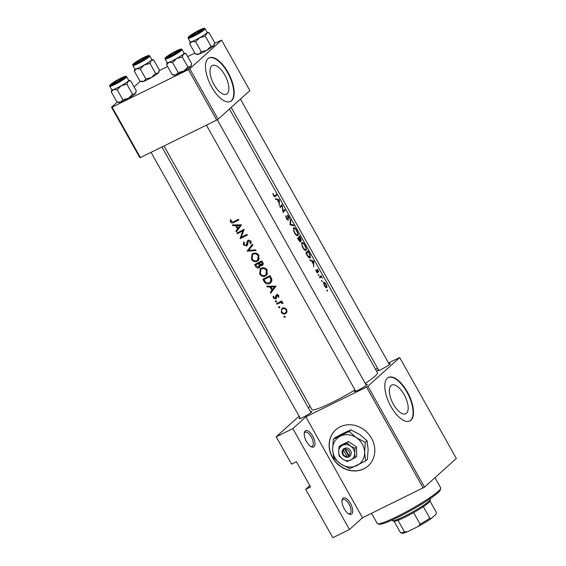 <?xml version="1.0" encoding="UTF-8"?>
<svg xmlns="http://www.w3.org/2000/svg" width="566" height="566" viewBox="0 0 566 566"><rect width="100%" height="100%" fill="white"/><g stroke="black" fill="none" stroke-linecap="round" stroke-linejoin="round"><path stroke-width="0.85" d="M314.024 446.708A9.098 3.99 -116.2 0 1 311.357 446.807A9.098 3.99 -116.2 0 1 306.022 440.589A9.098 3.99 -116.2 0 1 304.352 432.558A9.098 3.99 -116.2 0 1 305.18 430.945A9.098 3.99 -116.2 0 1 312.658 436.075A9.098 3.99 -116.2 0 1 314.024 446.708M310.72 446.447A7.882 3.46 63.8 0 0 312.099 446.383A7.882 3.46 63.8 0 0 312.46 446.142A7.882 3.46 63.8 0 0 311.505 437.348A7.882 3.46 63.8 0 0 305.145 432.233A7.882 3.46 63.8 0 0 304.791 432.474A7.882 3.46 63.8 0 0 304.246 433.287M351.776 513.985A9.098 3.99 -116.2 0 1 349.109 514.084A9.098 3.99 -116.2 0 1 343.774 507.858A9.098 3.99 -116.2 0 1 342.105 499.835A9.098 3.99 -116.2 0 1 342.932 498.214A9.098 3.99 -116.2 0 1 350.411 503.344A9.098 3.99 -116.2 0 1 351.776 513.985M348.465 513.716A7.882 3.46 63.8 0 0 349.852 513.652A7.882 3.46 63.8 0 0 350.213 513.412A7.882 3.46 63.8 0 0 349.257 504.617A7.882 3.46 63.8 0 0 342.897 499.502A7.882 3.46 63.8 0 0 342.543 499.75A7.882 3.46 63.8 0 0 341.998 500.563M371.529 438.24A24.253 21.628 -132 0 0 335.73 429.835A24.253 21.628 -132 0 0 332.405 457.47A24.253 21.628 -132 0 0 368.197 465.875A24.253 21.628 -132 0 0 371.529 438.24M335.808 429.757A24.253 21.628 -132 0 0 332.567 457.321A24.253 21.628 -132 0 0 368.282 465.804M211.67 66.038A15.961 6.997 63.8 0 0 213.594 83.839A15.961 6.997 63.8 0 0 226.471 94.189A15.961 6.997 63.8 0 0 227.192 93.701A15.961 6.997 63.8 0 0 225.268 75.901A15.961 6.997 63.8 0 0 212.392 65.543A15.961 6.997 63.8 0 0 211.67 66.038M208.026 58.652A24.253 10.641 63.8 0 0 210.955 85.707A24.253 10.641 63.8 0 0 230.525 101.448A24.253 10.641 63.8 0 0 231.621 100.698A24.253 10.641 63.8 0 0 228.692 73.644A24.253 10.641 63.8 0 0 209.123 57.909A24.253 10.641 63.8 0 0 208.026 58.652M230.327 101.54A24.253 10.641 63.8 0 0 231.225 100.889A24.253 10.641 63.8 0 0 228.416 74.061A24.253 10.641 63.8 0 0 208.932 58.008M390.986 385.573A15.961 6.997 63.8 0 0 392.91 403.374A15.961 6.997 63.8 0 0 405.787 413.732A15.961 6.997 63.8 0 0 406.508 413.237A15.961 6.997 63.8 0 0 404.584 395.436A15.961 6.997 63.8 0 0 391.707 385.085A15.961 6.997 63.8 0 0 390.986 385.573M387.342 378.194A24.253 10.641 63.8 0 0 390.271 405.249A24.253 10.641 63.8 0 0 409.841 420.984A24.253 10.641 63.8 0 0 410.937 420.241A24.253 10.641 63.8 0 0 408.008 393.186A24.253 10.641 63.8 0 0 388.439 377.444A24.253 10.641 63.8 0 0 387.342 378.194M409.642 421.076A24.253 10.641 63.8 0 0 410.548 420.432A24.253 10.641 63.8 0 0 407.732 393.596A24.253 10.641 63.8 0 0 388.248 377.55M310.529 411.758A7.28 0.807 150.7 0 1 311.809 411.659A7.28 0.807 150.7 0 1 311.328 412.232A7.28 0.807 150.7 0 1 304.756 416.42A7.28 0.807 150.7 0 1 299.195 418.734A7.28 0.807 150.7 0 1 299.591 418.005A7.28 0.807 150.7 0 1 299.952 417.694M388.962 363.761A7.28 0.807 150.7 0 1 390.243 363.655A7.28 0.807 150.7 0 1 389.762 364.235A7.28 0.807 150.7 0 1 383.196 368.424A7.28 0.807 150.7 0 1 377.635 370.737A7.28 0.807 150.7 0 1 378.024 370.001A7.28 0.807 150.7 0 1 378.385 369.697M365.891 384.547A7.28 0.807 150.7 0 1 367.171 384.448A7.28 0.807 150.7 0 1 366.69 385.022A7.28 0.807 150.7 0 1 360.118 389.21A7.28 0.807 150.7 0 1 354.557 391.523A7.28 0.807 150.7 0 1 354.953 390.788A7.28 0.807 150.7 0 1 355.314 390.483M229.456 108.976L377.465 372.718A37.597 4.174 150.7 0 1 374.996 376.213A37.597 4.174 150.7 0 1 365.282 383.458M275.097 195.822L273.873 195.426L272.89 193.586L273.562 195.652L274.107 196.423L275.444 196.508A37.597 4.174 -29.3 0 0 276.668 195.114L276.3 194.456A37.597 4.174 150.7 0 1 275.097 195.822L274.093 196.409M279.371 199.925L275.338 198.624L275.741 199.345L277.206 199.678L279.08 203.01L279.257 205.6L279.42 200.024L278.805 200.201M281.96 204.552A37.597 4.174 150.7 0 1 279.894 206.732L280.262 207.397A37.597 4.174 -29.3 0 0 282.024 205.614L283.071 212.392A37.597 4.174 -29.3 0 0 285.137 210.205L284.769 209.547A37.597 4.174 150.7 0 1 283.269 211.203L281.96 204.552M288.009 219.424L286.764 218.398L285.816 215.872L286.042 217.691L287.054 219.502L288.377 220.089L287.74 215.66L287.323 215.865L288.497 216.523L289.544 218.681L288.674 216.41L287.33 215.03L288.101 218.929L287.33 219.771M290.33 219.452L290.054 224.844L293.874 225.77L293.478 225.063L290.599 224.27L290.726 220.16L290.33 219.452M293.613 227.815L293.86 231.621L295.254 234.112C296.478 235.534 297.376 236.015 297.957 235.541C298.445 234.671 297.999 233.015 296.634 230.588C295.318 228.268 294.313 227.348 293.613 227.815L293.761 227.702M299.64 236.057A37.597 4.174 150.7 0 1 297.575 238.244L298.692 240.232L300.758 241.88L300.525 239.885L301.395 240.295L299.64 236.057M301.869 242.531L302.117 246.337L303.517 248.828C304.734 250.25 305.633 250.731 306.22 250.257C306.701 249.387 306.256 247.731 304.89 245.304C303.581 242.984 302.569 242.064 301.869 242.531L302.018 242.418M307.904 250.773A37.597 4.174 150.7 0 1 305.831 252.96L307.112 255.238C308.491 257.572 309.595 258.436 310.423 257.834L309.998 254.658L307.904 250.773M313.776 261.244L309.751 259.935L310.154 260.657L311.618 260.99L313.486 264.329L313.663 266.919L313.833 261.336L313.217 261.52M317.42 272.189L315.757 270.003L316.698 272.324L317.802 272.84L317.427 269.833L316.981 270.046L317.972 270.343L318.722 271.751L318.134 270.159L317.017 269.197L317.491 271.836L316.833 272.479L317.335 272.232M318.255 274.567L318.948 275.798L318.821 274.977L318.255 274.567L318.821 274.977L318.29 275.239M321.155 275.621A37.597 4.174 150.7 0 1 319.486 277.298L319.861 277.956A37.597 4.174 -29.3 0 0 320.512 277.347L321.148 276.887L322.563 278.189L321.332 276.498A37.597 4.174 -29.3 0 0 321.53 276.279L321.155 275.621M319.733 277.729L321.148 276.887M321.538 280.418L322.224 281.642L322.104 280.821L321.538 280.418L322.104 280.821L321.573 281.083M323.702 282.257L324.297 285.964L326.83 287.825L326.957 286.516L326.023 284.231L324.658 282.427L323.837 282.165M326.886 289.941L327.572 291.172L327.452 290.351L326.886 289.941L327.452 290.351L326.915 290.613M355.009 389.946A37.597 4.174 150.7 0 1 311.887 409.515L163.999 145.978M230.298 219.799L230.504 221.964C231.473 223.202 232.605 223.372 233.9 222.466A37.597 4.174 -29.3 0 0 238.81 219.933L238.442 219.275A37.597 4.174 150.7 0 1 233.595 221.773L231.225 221.653L231.048 219.919L230.298 219.799M232.782 225.636L235.64 225.643L237.515 228.982L235.895 231.176L236.298 231.89L241.562 224.836L232.378 224.914L232.782 225.636L233.574 224.921M247.158 245.517L246.465 246.146L248.63 240.911L250.172 241.498L250.023 243.437L250.816 243.797L250.979 241.173L248.226 240.267L247.342 241.257L246.104 245.481L244.116 244.625L244.37 242.432L243.663 241.986L243.415 244.972L246.833 245.892M247.696 243.918L246.104 245.481M248.226 240.267L247.844 240.529M252.471 244.271L247.094 251.134L256.016 250.589L255.62 249.882L248.538 250.363L252.868 244.979L252.471 244.271M261.152 268.263L260.261 268.871L259.688 273.965C261.195 276.25 263.14 276.923 265.532 275.982L266.473 275.338L267.194 270.06C265.61 267.86 263.593 267.258 261.152 268.263M270.046 275.585A37.597 4.174 150.7 0 1 262.872 279.25L264.152 281.528C265.475 283.899 267.322 284.578 269.671 283.573L270.718 282.866L271.921 279.547L270.046 275.585M273.152 296.216L273.336 298.091L275.677 298.94L276.328 298.296L276.993 295.494L278.097 295.827L278.062 297.044L278.762 297.256L278.748 295.487L276.597 294.844L275.925 295.502L275.281 298.296L273.93 297.751L273.866 296.421L273.152 296.216M276.512 297.108L275.281 298.296M276.618 295.919L277.835 294.73M275.585 300.801L275.352 301.692L276.272 302.025L276.505 301.126L275.444 300.893M281.705 300.971A37.597 4.174 150.7 0 1 276.526 303.581L276.901 304.246A37.597 4.174 -29.3 0 0 278.599 303.397L280.446 302.619L283.042 303.56L282.908 302.895L281.295 302.032A37.597 4.174 -29.3 0 0 282.073 301.628L281.705 300.971M284.21 316.175L283.983 317.066L284.903 317.399L285.13 316.5L284.068 316.274M282.342 308.173L281.712 308.597L281.288 312.262C282.363 313.904 283.75 314.392 285.462 313.734L286.912 312.05L286.644 309.552L284.613 307.961L282.342 308.173M278.868 306.645L278.635 307.543L279.554 307.876L279.788 306.977L278.727 306.744M267.194 286.948L270.046 286.955L271.921 290.294L270.3 292.488L270.704 293.209L275.975 286.155L266.791 286.226L267.194 286.948L267.98 286.24M259.822 267.166L259.016 267.895L260.042 265.553L262.065 265.61C263.261 264.754 263.438 263.657 262.589 262.306L261.789 260.869A37.597 4.174 150.7 0 1 254.615 264.534L255.733 266.522C256.532 267.902 257.629 268.362 259.016 267.895L259.483 267.577M262.836 264.916L262.49 265.32M252.896 253.547L252.004 254.155L251.424 259.249C252.938 261.534 254.884 262.207 257.275 261.266L258.209 260.622L258.938 255.344C257.353 253.144 255.337 252.542 252.896 253.547M244.109 229.364A37.597 4.174 150.7 0 1 236.935 233.022L237.303 233.687A37.597 4.174 -29.3 0 0 242.878 230.864L240.111 238.682A37.597 4.174 -29.3 0 0 247.278 235.024L246.91 234.366A37.597 4.174 150.7 0 1 241.208 237.295L244.109 229.364M309.835 485.614L305.69 489.349L332.822 537.7L349.455 529.528L292.827 428.618L276.201 436.796L291.532 464.12L296.428 461.722L310.585 486.944L305.69 489.349M399.702 357.563L367.9 386.21L424.528 487.114L456.33 458.467L399.702 357.563L388.488 362.905M377.586 368.268L375.534 369.273M218.08 119.228L249.875 90.581L221.568 40.129L189.766 68.776L218.08 119.228L216.693 120.077L188.379 69.625L112.089 107.123L140.396 157.574L139.83 157.688L111.516 107.236L112.089 107.123M216.693 120.077L140.396 157.574M140.354 81.256L134.092 86.895M117.282 102.043L111.516 107.236M221.568 40.129L214.663 43.356M194.853 53.091L187.721 56.593M167.621 66.477L159.301 70.566M188.379 69.625L189.766 68.776M424.528 487.114L362.502 517.777L349.455 529.528M423.142 487.963L366.52 387.059L305.873 416.866L362.502 517.777M310.069 406.275L308.329 407.845M299.096 416.166L276.201 436.796M292.827 428.618L305.873 416.866M366.52 387.059L367.9 386.21M284.903 316.245L283.983 317.066M286.608 312.708L285.462 313.734M281.811 311.788L281.288 312.262M286.757 312.432L285.752 312.588M282.462 308.951L282.703 308.017M285.986 309.892C286.58 311.258 286.276 312.319 285.087 313.076C283.792 313.585 282.731 313.21 281.903 311.958C281.267 310.614 281.535 309.574 282.71 308.831C284.026 308.314 285.123 308.661 285.986 309.892L286.545 309.39M287.153 311.328L285.087 313.076M283.842 307.706L282.243 309.149L283.814 307.84M279.554 306.715L278.635 307.543M281.96 301.43L281.295 302.032M282.915 302.916L282.278 303.489M282.71 302.626L282.179 303.107M281.896 301.31L280.446 302.619M281.995 301.225L278.529 302.775L276.901 304.246M276.272 300.864L275.352 301.692M278.946 296.244L278.062 297.044M278.649 295.325L278.097 295.827M273.866 297.61L273.336 298.091M276.491 297.645L276.123 297.575M276.583 296.032L275.734 296.789M277.333 295.353L277.496 294.094M272.097 291.313L270.3 292.488M271.935 291.023L273.52 288.851L271.921 290.294M270.866 286.226L270.046 286.955M274.489 286.856L272.451 289.58L270.973 286.948L274.489 286.856L275.352 286.085M275.55 286.078L272.451 289.58M271.8 286.205L270.973 286.948M271.383 282.094L269.671 283.573M271.227 282.172L269.833 282.59M263.947 279.562A37.597 4.174 -29.3 0 0 269.649 276.654L271.001 279.54L270.109 282.37L269.303 282.915L265.779 282.42L263.947 279.562L265.574 278.09L270.18 275.826M270.307 276.059L269.649 276.654M271.737 278.875L271.001 279.54M270.109 282.37L271.935 280.672M267.131 274.56L265.532 275.982M260.289 273.428L259.688 273.965M267.081 274.588L265.702 274.977M260.763 269.458L261.209 268.234M266.445 270.498L265.879 274.828L265.164 275.317C263.197 276.074 261.598 275.5 260.374 273.597L260.82 269.409L261.527 268.921C263.523 268.135 265.157 268.659 266.445 270.498L267.102 269.904M265.879 274.828L267.704 273.13M262.78 267.796L261.527 268.921M262.603 267.81L260.82 269.409M263.048 264.464L262.284 264.471M260.629 265.022L260.042 265.553M260.049 266.628L259.384 266.628M256.334 265.978L255.733 266.522M261.393 261.938L261.895 262.829L261.683 264.952L259.044 263.155A37.597 4.174 -29.3 0 0 261.393 261.938L262.051 261.343M262.553 262.235L261.895 262.829M263.388 263.473L261.683 264.952M261.924 261.117L259.044 263.155M258.301 263.53L259.235 265.39L258.648 267.23L256.214 265.787L255.69 264.846A37.597 4.174 -29.3 0 0 258.301 263.53L259.865 262.129L257.318 263.374L255.69 264.846M260.042 264.662L259.235 265.39M260.523 265.603L258.648 267.23M258.874 259.844L257.275 261.266M252.026 258.712L251.424 259.249M258.825 259.872L257.445 260.261M252.507 254.742L252.952 253.518M258.188 255.782L257.622 260.112L256.907 260.601C254.933 261.358 253.342 260.785 252.118 258.881L252.563 254.693L253.271 254.205C255.259 253.419 256.9 253.943 258.188 255.782L258.846 255.188M257.622 260.112L259.447 258.414M254.523 253.08L253.271 254.205M254.346 253.101L252.563 254.693M249.097 249.656L247.045 251.042M248.672 249.571L252.627 244.547M248.729 249.67L247.094 251.134M244.024 244.42L243.415 244.972M248.658 240.833L248.785 240.076M248.608 240.118L247.342 241.257M251.262 242.319L250.023 243.437M250.816 240.918L250.172 241.498M247.476 244.873L246.861 244.845M247.045 234.607L241.739 237.218L240.111 238.682M241.739 237.218L240.026 238.534M244.066 229.789L242.878 230.864M244.116 229.669L238.937 232.216L237.303 233.687M237.692 230.001L235.895 231.176M237.522 229.704L239.107 227.539L237.515 228.982M236.454 224.907L235.64 225.643M240.083 225.544L238.045 228.261L236.567 225.636L240.083 225.544L240.939 224.773M241.137 224.759L238.045 228.261M237.395 224.893L236.567 225.636M238.576 219.516L233.97 221.582M231.119 221.405L230.504 221.964M274.935 195.97L276.668 195.114M272.961 193.954L273.314 193.784M273.286 195.086L273.64 194.909M313.352 261.57L313.833 261.336M313.522 261.648L313.529 263.742L312.05 261.117L313.522 261.648M317.109 272.727L317.936 272.317M315.821 270.449L316.182 270.272M319.514 277.269L321.53 276.279M319.535 277.382L321.332 276.498M323.455 283.021L324.658 282.427M326.455 287.167L324.544 285.731L324.077 282.922L325.867 284.408L326.455 287.167L325.62 287.599M323.448 283.226L324.176 282.851L323.448 283.205M306.149 253.526L306.489 253.356A37.597 4.174 -29.3 0 0 308.13 251.622L309.652 254.452L310.055 257.169L309.036 257.707M306.312 252.514L308.13 251.622M310.055 257.169L308.208 256.242L306.489 253.356M307.84 256.426L308.208 256.242M305.845 249.599C305.152 250.009 304.204 249.266 303.022 247.37C302.025 245.375 301.763 243.981 302.237 243.189C302.831 242.828 303.68 243.599 304.777 245.517C305.873 247.498 306.227 248.856 305.845 249.599L304.862 250.115M301.558 243.529L302.364 243.097L301.558 243.493M300.935 239.687L300.525 239.885M298.056 237.798L299.874 236.906L301.02 239.637L300.532 239.892M301.02 239.637L299.329 237.543A37.597 4.174 -29.3 0 0 299.874 236.906M297.645 238.371L299.329 237.543M297.702 238.47L299.124 237.77L300.383 241.222L299.69 241.576L300.27 241.279M300.383 241.222L298.225 238.64A37.597 4.174 -29.3 0 0 299.124 237.77M297.589 234.883C296.888 235.293 295.947 234.55 294.766 232.654C293.768 230.659 293.506 229.265 293.98 228.473C294.575 228.112 295.424 228.883 296.513 230.801C297.61 232.782 297.971 234.14 297.589 234.883L296.605 235.399M293.294 228.813L294.108 228.381L293.301 228.777M290.04 224.546L290.599 224.27M292.82 225.388L293.478 225.063M285.816 216.608L286.29 216.375M287.316 219.764L287.903 219.481M282.915 211.38L283.269 211.203M283.432 211.047L285.137 210.205M280.071 206.569L282.024 205.614M278.939 200.258L279.42 200.024M279.116 200.329L279.116 202.43L277.644 199.798L279.116 200.329M440.723 488.387L440.256 490.015A35.17 3.905 150.7 0 1 397.735 517.388A35.17 3.905 150.7 0 1 379.298 524.222L377.663 523.776A36.387 4.04 -29.3 0 0 396.738 516.708A36.387 4.04 -29.3 0 0 440.723 488.387A36.387 4.04 -29.3 0 0 440.702 487.885L434.985 477.697M371.537 513.334L377.239 523.493A36.387 4.04 -29.3 0 0 377.663 523.776M177.158 51.725A4.853 0.538 -29.3 0 0 177.42 51.237A4.853 0.538 -29.3 0 0 173.712 52.779A4.853 0.538 -29.3 0 0 169.333 55.574A4.853 0.538 -29.3 0 0 169.015 55.956A4.853 0.538 -29.3 0 0 172.312 54.768A4.853 0.538 -29.3 0 0 177.158 51.725M130.682 80.825L136.3 90.836L135.147 93.836L132.536 94.232L128.411 98.307A9.707 1.075 150.7 0 1 124.06 100.621A9.707 1.075 150.7 0 1 120.586 102.149L116.879 101.922L111.261 91.911L113.504 89.534L117.204 89.761L121.329 85.692L126.918 84.221L128.072 81.221L130.682 80.825L128.673 80.266M136.024 92.251L135.79 93.065A9.707 1.075 150.7 0 1 135.147 93.836A9.707 1.075 150.7 0 1 128.411 98.307L122.822 99.772L120.586 102.149A9.707 1.075 150.7 0 1 118.973 102.51L116.879 101.922M120.332 78.66A7.28 0.807 150.7 0 1 124.237 77.401A7.28 0.807 150.7 0 1 115.436 83.068A7.28 0.807 150.7 0 1 111.622 84.483A7.28 0.807 150.7 0 1 113.907 82.339A7.28 0.807 150.7 0 1 120.332 78.66M109.776 86.244L111.785 89.817A9.7 1.075 -29.3 0 0 116.985 88.006A9.7 1.075 -29.3 0 0 128.701 80.322L126.699 76.75A9.7 1.075 150.7 0 1 114.976 84.433A9.7 1.075 150.7 0 1 109.776 86.244C109.302 85.862 109.691 85.169 110.929 84.157C113.405 82.247 116.745 80.238 120.933 78.122C128.001 75.059 125.277 76.495 126.699 76.75M132.536 94.232L126.918 84.221M122.822 99.772L117.204 89.761M111.75 89.761L111.261 91.911M128.694 80.301A9.707 1.075 150.7 0 1 128.072 81.221A9.707 1.075 150.7 0 1 121.329 85.692A9.707 1.075 150.7 0 1 113.504 89.534A9.707 1.075 150.7 0 1 111.771 89.796M192.412 34.788A4.853 0.538 -29.3 0 0 192.086 35.17A4.853 0.538 -29.3 0 0 195.383 33.981A4.853 0.538 -29.3 0 0 200.237 30.939A4.853 0.538 -29.3 0 0 200.498 30.451A4.853 0.538 -29.3 0 0 196.791 31.993A4.853 0.538 -29.3 0 0 192.412 34.788M153.761 60.038L159.379 70.05L158.225 73.049L155.608 73.446L151.483 77.514A9.707 1.075 150.7 0 1 147.132 79.834A9.707 1.075 150.7 0 1 143.658 81.362L139.958 81.136L134.34 71.125L136.576 68.748L140.283 68.974L144.408 64.899L149.99 63.434L151.143 60.435L153.761 60.038L151.745 59.48M159.103 71.465L158.862 72.278A9.707 1.075 150.7 0 1 158.225 73.049A9.707 1.075 150.7 0 1 151.483 77.514L145.901 78.985L143.658 81.362A9.707 1.075 150.7 0 1 142.045 81.716L139.958 81.136M143.403 57.873A7.28 0.807 150.7 0 1 147.309 56.614A7.28 0.807 150.7 0 1 138.514 62.281A7.28 0.807 150.7 0 1 134.694 63.696A7.28 0.807 150.7 0 1 136.986 61.545A7.28 0.807 150.7 0 1 143.403 57.873M151.766 59.508A9.707 1.075 150.7 0 1 151.143 60.435A9.707 1.075 150.7 0 1 144.408 64.899A9.707 1.075 150.7 0 1 136.576 68.748A9.707 1.075 150.7 0 1 134.842 69.01A9.7 1.075 -29.3 0 0 140.057 67.22A9.7 1.075 -29.3 0 0 151.78 59.536L149.771 55.956A9.7 1.075 150.7 0 1 138.047 63.647A9.7 1.075 150.7 0 1 132.847 65.458C132.38 65.076 132.762 64.383 134.001 63.371C136.477 61.461 139.816 59.451 144.005 57.336C151.072 54.265 148.356 55.701 149.771 55.956M155.608 73.446L149.99 63.434M145.901 78.985L140.283 68.974M134.828 68.974L134.34 71.125M137.043 61.998A4.853 0.538 -29.3 0 0 136.724 62.38A4.853 0.538 -29.3 0 0 140.021 61.192A4.853 0.538 -29.3 0 0 144.868 58.157A4.853 0.538 -29.3 0 0 145.129 57.661A4.853 0.538 -29.3 0 0 141.422 59.204A4.853 0.538 -29.3 0 0 137.043 61.998M207.128 32.297A9.707 1.075 150.7 0 1 206.505 33.224A9.707 1.075 -29.3 0 1 199.77 37.689A9.707 1.075 150.7 0 1 195.419 40.009A9.7 1.075 -29.3 0 0 207.142 32.319L205.133 28.746A9.7 1.075 150.7 0 1 193.416 36.429A9.7 1.075 150.7 0 1 188.216 38.24L190.218 41.813A9.7 1.075 -29.3 0 0 195.419 40.009A9.707 1.075 150.7 0 1 191.945 41.537L195.645 41.764L199.77 37.689L205.352 36.217L206.505 33.224L209.123 32.828L207.114 32.262M193.876 35.071A7.28 0.807 150.7 0 1 190.056 36.479A7.28 0.807 150.7 0 1 192.348 34.335A7.28 0.807 150.7 0 1 198.765 30.663A7.28 0.807 150.7 0 1 202.67 29.404A7.28 0.807 150.7 0 1 193.876 35.071M209.123 32.828L214.74 42.839L213.587 45.832L210.969 46.228L206.845 50.303L201.263 51.775L195.645 41.764M210.969 46.228L205.352 36.217M201.263 51.775L199.02 54.152L195.32 53.926L189.702 43.915L191.945 41.537A9.707 1.075 150.7 0 1 190.204 41.792M214.464 44.247L214.231 45.068A9.707 1.075 150.7 0 1 213.587 45.832A9.707 1.075 150.7 0 1 206.845 50.303A9.707 1.075 150.7 0 1 199.02 54.152A9.707 1.075 150.7 0 1 197.407 54.506L195.32 53.926M190.19 41.764L189.702 43.915M121.796 78.943A4.853 0.538 -29.3 0 0 122.058 78.455A4.853 0.538 -29.3 0 0 118.351 79.997A4.853 0.538 -29.3 0 0 113.971 82.785A4.853 0.538 -29.3 0 0 113.653 83.174A4.853 0.538 -29.3 0 0 116.95 81.978A4.853 0.538 -29.3 0 0 121.796 78.943M186.044 53.614L191.662 63.625L190.509 66.625L187.898 67.014L183.773 71.09L178.191 72.561L172.566 62.55L176.698 58.475A9.707 1.075 150.7 0 1 172.347 60.795A9.7 1.075 -29.3 0 0 184.07 53.105A9.707 1.075 150.7 0 1 183.434 54.011L186.044 53.614L184.035 53.055M170.798 55.857A7.28 0.807 150.7 0 1 166.984 57.272A7.28 0.807 150.7 0 1 169.276 55.121A7.28 0.807 150.7 0 1 175.693 51.449A7.28 0.807 150.7 0 1 179.599 50.19A7.28 0.807 150.7 0 1 170.798 55.857M187.898 67.014L182.28 57.01L183.434 54.011A9.707 1.075 -29.3 0 1 176.698 58.475L182.28 57.01M178.191 72.561L175.948 74.938L172.241 74.712L166.623 64.701L168.866 62.324L172.566 62.55M191.386 65.04L191.152 65.854A9.707 1.075 150.7 0 1 190.509 66.625A9.707 1.075 150.7 0 1 183.773 71.09A9.707 1.075 150.7 0 1 175.948 74.938A9.707 1.075 150.7 0 1 174.335 75.292L172.241 74.712M167.112 62.55L166.623 64.701M165.138 59.034C164.656 58.666 165.046 57.965 166.312 56.925L176.295 50.912C183.363 47.841 180.639 49.277 182.061 49.532A9.7 1.075 150.7 0 1 170.338 57.223A9.7 1.075 150.7 0 1 165.138 59.034L167.147 62.607A9.7 1.075 -29.3 0 0 172.347 60.795A9.707 1.075 150.7 0 1 168.866 62.324A9.707 1.075 150.7 0 1 167.133 62.585M430.379 499.516L429.912 501.143A20.617 2.285 150.7 0 1 423.333 506.669A20.617 2.285 150.7 0 1 413.633 512.605A20.617 2.285 150.7 0 1 404.987 517.19A20.617 2.285 150.7 0 1 397.983 520.303A20.617 2.285 150.7 0 1 394.177 521.194L392.542 520.748A21.833 2.42 -29.3 0 0 403.99 516.503A21.833 2.42 -29.3 0 0 430.379 499.516A21.833 2.42 -29.3 0 0 430.365 499.212L430.096 498.724M392.019 520.09L392.295 520.578A21.833 2.42 -29.3 0 0 392.542 520.748M397.983 520.303L404.471 531.863L407.435 531.743A19.407 2.151 150.7 0 1 402.299 533.207L400.664 532.755A20.617 2.285 -29.3 0 0 404.471 531.863M423.333 506.669L429.82 518.237L431.398 518.392A19.407 2.151 150.7 0 1 418.331 526.387L407.435 531.743M418.331 526.387L420.121 524.173A20.617 2.285 -29.3 0 0 429.82 518.237M413.633 512.605L420.121 524.173M394.021 521.152L400.473 532.656A20.617 2.285 -29.3 0 0 400.664 532.755M429.962 500.981L436.344 512.357L435.94 514.303L431.398 518.392M343.612 450.501L346.944 456.451L348.048 457.314L349.93 456.217A4.853 4.323 -132 0 0 350.58 450.706A4.853 4.323 -132 0 0 345.359 448.074L343.329 448.902L343.612 450.501A3.637 3.247 -132 0 0 343.321 454.434A3.637 3.247 -132 0 0 346.944 456.451M343.399 449.036A4.853 4.323 -132 0 0 342.755 454.555A4.853 4.323 -132 0 0 347.97 457.179M355.186 457.646L354.656 453.394L355.009 448.343L356.53 446.977L348.444 441.565L340.541 445.449L339.027 446.815L338.673 451.866L339.197 456.118L342.798 459.224L347.283 461.531L355.186 457.646L356.7 456.281L356.53 446.977M355.009 448.343L350.531 446.036L346.93 442.93L348.444 441.565M346.93 442.93L339.027 446.815M365.318 442.301L356.354 437.681L349.151 431.469L333.339 439.237L332.631 449.333L333.692 457.844L340.888 464.049A16.98 15.14 -132 0 0 356.877 465.577A16.98 15.14 -132 0 0 364.61 452.397A16.98 15.14 -132 0 0 356.354 437.681A16.98 15.14 -132 0 0 340.364 436.153A16.98 15.14 -132 0 0 332.631 449.333A16.98 15.14 -132 0 0 340.888 464.049L349.859 468.669L365.671 460.901L364.61 452.397L365.318 442.301L367.058 440.73L368.119 449.234L367.412 459.33L365.671 460.901M349.151 431.469L350.892 429.898L359.856 434.518L367.058 440.73M333.339 439.237L335.079 437.674L343.866 432.99L350.892 429.898M342.798 459.224A8.49 7.57 -132 0 0 350.793 459.988A8.49 7.57 -132 0 0 354.656 453.394A8.49 7.57 -132 0 0 350.531 446.036A8.49 7.57 -132 0 0 342.536 445.272A8.49 7.57 -132 0 0 338.673 451.866A8.49 7.57 -132 0 0 342.798 459.224M349.93 456.217L348.904 455.488L345.564 449.538L345.359 448.074M348.904 455.488A3.637 3.247 -132 0 0 349.194 451.555A3.637 3.247 -132 0 0 345.564 449.538M344.291 448.435L348.861 456.578L349.788 456.118M348.861 456.578L348.048 457.314M280.212 301.947L278.599 303.397M264.754 280.984L264.152 281.528M270.598 276.576L269.94 277.17M259.178 263.402L258.549 263.968M247.901 242.184L247.038 242.963M235.491 221.03L233.9 222.466M120.898 78.143A8.978 0.998 -29.3 0 0 110.646 84.419A8.978 0.998 -29.3 0 0 114.87 83.584A8.978 0.998 -29.3 0 0 125.121 77.309A8.978 0.998 -29.3 0 0 120.898 78.143M143.976 57.357A8.978 0.998 -29.3 0 0 133.718 63.633A8.978 0.998 -29.3 0 0 137.941 62.798A8.978 0.998 -29.3 0 0 148.193 56.515A8.978 0.998 -29.3 0 0 143.976 57.357M193.303 35.58A8.978 0.998 -29.3 0 0 203.562 29.305A8.978 0.998 -29.3 0 0 199.338 30.147A8.978 0.998 -29.3 0 0 189.079 36.422A8.978 0.998 -29.3 0 0 193.303 35.58M170.232 56.367A8.978 0.998 -29.3 0 0 180.483 50.091A8.978 0.998 -29.3 0 0 176.267 50.933A8.978 0.998 -29.3 0 0 166.008 57.208A8.978 0.998 -29.3 0 0 170.232 56.367M276.831 295.601L277.807 294.723M275.458 298.176L276.512 297.228M246.323 245.326L247.929 243.882M320.993 276.951L319.663 277.602M177.42 51.237L178.24 51.464M217.273 119.716L366.329 385.326M206.406 125.136L355.752 391.262M169.015 55.956L168.781 56.777M192.086 35.17L191.853 35.991M378.824 370.475L231.197 107.406M389.401 364.539L240.437 99.085M200.498 30.451L201.319 30.677M132.847 65.458L134.857 69.031M136.724 62.38L136.491 63.201M145.129 57.661L145.95 57.888M205.133 28.746C203.718 28.491 206.434 27.055 199.374 30.125C195.199 32.227 191.874 34.229 189.391 36.139C188.117 37.172 187.728 37.88 188.216 38.24M122.058 78.455L122.879 78.681M310.967 412.536L161.947 146.99M300.39 418.472L151.044 152.346M113.653 83.174L113.412 83.987M182.061 49.532L184.07 53.105"/></g></svg>
